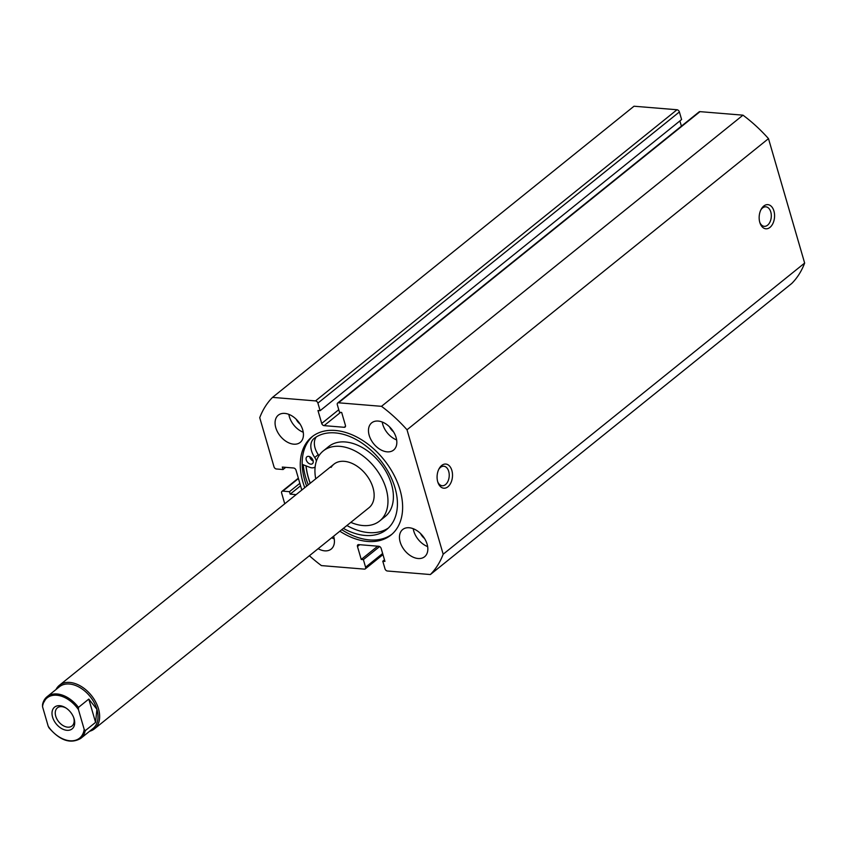<?xml version="1.0" encoding="UTF-8"?>
<svg xmlns="http://www.w3.org/2000/svg" width="847" height="847" viewBox="0 0 847 847"><rect width="100%" height="100%" fill="white"/><g stroke="black" fill="none" stroke-linecap="round" stroke-linejoin="round"><path stroke-width="1.27" d="M759.801 222.412A12.112 7.676 -85.3 0 1 761.167 209.283A12.112 7.676 -85.3 0 1 773.936 211.03A12.112 7.676 -85.3 0 1 770.209 227.187A12.112 7.676 -85.3 0 1 760.034 223.132A12.112 7.676 -85.3 0 1 759.801 222.412A9.783 6.204 94.7 0 0 764.269 226.329A9.783 6.204 94.7 0 0 770.061 221.819A9.783 6.204 94.7 0 0 770.781 211.972A9.783 6.204 94.7 0 0 765.868 206.827A9.783 6.204 94.7 0 0 760.807 209.982M437.73 481.827A12.112 7.676 -85.3 0 1 439.095 468.698A12.112 7.676 -85.3 0 1 451.864 470.445A12.112 7.676 -85.3 0 1 448.137 486.602A12.112 7.676 -85.3 0 1 437.963 482.536A12.112 7.676 -85.3 0 1 437.73 481.827M437.719 481.795A9.783 6.204 94.7 0 0 442.198 485.733A9.783 6.204 94.7 0 0 447.989 481.223A9.783 6.204 94.7 0 0 448.709 471.387A9.783 6.204 94.7 0 0 443.796 466.231A9.783 6.204 94.7 0 0 438.746 469.386M341.743 529.671A63.017 41.757 -128.8 0 0 369.472 539.92A63.017 41.757 -128.8 0 0 391.917 534.256M339.838 531.207A63.017 41.757 -128.8 0 0 367.577 541.445A63.017 41.757 -128.8 0 0 390.986 535.039A63.017 41.757 -128.8 0 0 393.664 474.405A63.017 41.757 -128.8 0 0 335.327 430.467A63.017 41.757 -128.8 0 0 311.918 436.872A63.017 41.757 -128.8 0 0 304.761 487.66M318.144 548.687A17.469 11.583 -128.8 0 0 324.719 550.846A17.469 11.583 -128.8 0 0 331.209 549.068A17.469 11.583 -128.8 0 0 333.612 536.225M331.728 537.739A17.469 11.583 -128.8 0 0 334.247 538.936M284.783 413.4A17.469 11.583 -128.8 0 0 278.292 415.178A17.469 11.583 -128.8 0 0 277.551 431.991A17.469 11.583 -128.8 0 0 293.729 444.177A17.469 11.583 -128.8 0 0 300.219 442.399A17.469 11.583 -128.8 0 0 300.96 425.586A17.469 11.583 -128.8 0 0 284.783 413.4M288.848 414.374A17.469 11.583 -128.8 0 0 303.258 432.256M409.175 527.745A17.469 11.583 -128.8 0 0 402.685 529.523A17.469 11.583 -128.8 0 0 401.944 546.336A17.469 11.583 -128.8 0 0 418.111 558.512A17.469 11.583 -128.8 0 0 424.612 556.733A17.469 11.583 -128.8 0 0 425.353 539.92A17.469 11.583 -128.8 0 0 409.175 527.745M413.23 528.708A17.469 11.583 -128.8 0 0 427.65 546.601M378.185 421.065A17.469 11.583 -128.8 0 0 371.695 422.844A17.469 11.583 -128.8 0 0 370.954 439.657A17.469 11.583 -128.8 0 0 387.121 451.843A17.469 11.583 -128.8 0 0 393.611 450.064A17.469 11.583 -128.8 0 0 394.353 433.251A17.469 11.583 -128.8 0 0 378.185 421.065M382.241 422.039A17.469 11.583 -128.8 0 0 396.65 439.932M393.495 431.758A9.666 6.405 51.2 0 1 389.556 426.867M424.485 538.427A9.666 6.405 51.2 0 1 420.546 533.536M300.092 424.093A9.666 6.405 51.2 0 1 296.154 419.201M384.485 559.846L382.78 561.222L384.993 568.813A2.329 1.546 -128.8 0 0 387.386 571.005L430.361 574.541A118.824 78.729 -128.8 0 0 443.172 554.224L407.015 429.778A118.824 78.729 -128.8 0 0 381.499 406.327L338.514 402.791A2.329 1.546 -128.8 0 0 337.646 403.034A2.329 1.546 -128.8 0 0 337.307 404.697L339.52 412.288L341.669 412.468L345.428 425.385A2.329 1.546 51.2 0 1 345.089 427.057A2.329 1.546 51.2 0 1 344.221 427.29L345.502 426.263M340.579 412.373L324.105 425.639L344.221 427.29M324.105 425.639A2.329 1.546 51.2 0 1 321.712 423.447L338.768 409.704M317.911 403.108A2.329 1.546 -128.8 0 0 315.518 400.906L676.997 109.75A2.329 1.546 51.2 0 1 679.389 111.952L317.911 403.108L320.113 410.7L317.964 410.52L321.712 423.447M315.518 400.906L272.533 397.381A118.824 78.729 -128.8 0 0 259.733 417.687L273.994 466.782A2.329 1.546 -128.8 0 0 276.387 468.984L283.036 469.524L282.316 467.068L293.634 467.999A2.329 1.546 51.2 0 1 296.027 470.191L301.797 490.053M298.451 478.544L282.824 491.133L289.473 491.684L290.182 494.14L296.111 494.627M282.824 491.133A2.329 1.546 -128.8 0 0 281.956 491.376A2.329 1.546 -128.8 0 0 281.627 493.039L284.74 503.785M309.388 555.727A118.824 78.729 -128.8 0 0 321.405 565.595L364.39 569.12A2.329 1.546 -128.8 0 0 365.258 568.888A2.329 1.546 -128.8 0 0 365.586 567.215L382.643 553.483M359.731 544.706L357.476 546.527L361.235 559.454L363.384 559.623L365.586 567.215M357.476 546.527A2.329 1.546 51.2 0 1 357.815 544.865A2.329 1.546 51.2 0 1 358.673 544.621L378.789 546.273A2.329 1.546 51.2 0 1 381.182 548.475L384.94 561.402L382.78 561.222M430.361 574.541L791.85 283.385A118.824 78.729 -128.8 0 0 804.65 263.068L768.494 138.633A118.824 78.729 -128.8 0 0 742.978 115.171L699.993 111.645L338.514 402.791M676.997 109.75L634.011 106.224L272.533 397.381M679.389 111.952L681.602 119.543L320.113 410.7M679.887 120.92L681.412 126.15M337.646 403.034L699.124 111.878A2.329 1.546 51.2 0 1 699.993 111.645M742.978 115.171L381.499 406.327M804.65 263.068L443.172 554.224M407.015 429.778L768.494 138.633M379.636 546.537L363.384 559.623M377.698 546.188L361.235 559.454M285.735 467.343L283.036 469.524M300.558 485.786L290.182 494.14M299.838 483.33L289.473 491.684M312.882 436.131A63.017 41.757 -128.8 0 0 306.667 486.125M303.226 464.749A66.405 44.002 -128.8 0 0 308.266 484.844M305.979 465.829A63.017 41.757 -128.8 0 0 310.203 483.277M56.018 689.511A27.962 18.528 51.2 0 1 59.406 685.287A27.962 18.528 51.2 0 1 81.1 686.366A27.962 18.528 51.2 0 1 98.496 708.833A27.962 18.528 51.2 0 1 94.483 728.833L368.985 507.734A27.962 18.528 -128.8 0 0 371.78 504.568A27.962 18.528 -128.8 0 0 363.808 471.959A27.962 18.528 -128.8 0 0 333.909 464.188A27.962 18.528 -128.8 0 0 331.124 467.343M350.817 522.366A44.965 29.793 -128.8 0 0 379.657 520.979L385.089 516.596A44.965 29.793 -128.8 0 0 389.578 511.514A44.965 29.793 -128.8 0 0 376.756 459.053A44.965 29.793 -128.8 0 0 328.678 446.56L323.247 450.943A44.965 29.793 -128.8 0 0 318.758 456.025A44.965 29.793 -128.8 0 0 315.74 478.82M379.657 520.979A44.965 29.793 -128.8 0 0 384.146 515.897A44.965 29.793 -128.8 0 0 371.325 463.436A44.965 29.793 -128.8 0 0 323.247 450.943M306.074 465.871A62.9 41.683 -128.8 0 0 310.267 483.224M74.134 718.891A13.976 9.264 -128.8 0 0 73.827 717.938A13.976 9.264 -128.8 0 0 65.642 707.785A13.976 9.264 -128.8 0 0 54.864 706.906A13.976 9.264 -128.8 0 0 52.578 717.123A13.976 9.264 -128.8 0 0 66.924 730.315A13.976 9.264 -128.8 0 0 74.134 718.891M73.604 717.367A11.646 7.718 51.2 0 1 73.689 717.642A11.646 7.718 51.2 0 1 72.016 725.985A11.646 7.718 51.2 0 1 62.985 725.53A11.646 7.718 51.2 0 1 55.733 716.17A11.646 7.718 51.2 0 1 57.405 707.838A11.646 7.718 51.2 0 1 66.151 708.113M96.918 709.299A26.797 17.755 51.2 0 1 93.064 728.473L80.698 738.436A26.797 17.755 -128.8 0 0 85.24 730.686L95.573 722.375L96.918 709.299L88.797 699.071L78.475 707.393A26.797 17.755 -128.8 0 0 47.093 696.7A26.797 17.755 -128.8 0 0 42.551 704.439L47.093 696.7L59.459 686.737A26.797 17.755 51.2 0 1 80.243 687.775A26.797 17.755 51.2 0 1 96.918 709.299M94.483 728.833A27.962 18.528 51.2 0 1 89.623 731.247M85.24 730.686L84.181 729.362A25.865 17.141 51.2 0 1 69.973 740.776A25.865 17.141 51.2 0 1 48.258 726.408L42.519 706.642A25.865 17.141 51.2 0 1 56.738 695.239A25.865 17.141 51.2 0 1 78.443 709.595L78.475 707.393M42.551 704.439L42.519 706.642M48.258 726.408L49.317 727.742M95.573 722.375L88.797 699.071M84.181 729.362L78.443 709.595M313.199 461.012A4.426 2.933 51.2 0 1 309.674 456.639M310.807 464.145A4.426 2.933 51.2 0 1 306.709 461.064A4.426 2.933 51.2 0 1 306.889 456.798A4.426 2.933 51.2 0 1 308.53 456.353A4.426 2.933 51.2 0 1 312.628 459.434A4.426 2.933 51.2 0 1 312.448 463.701A4.426 2.933 51.2 0 1 310.807 464.145M346.899 525.521A58.231 38.581 -128.8 0 0 368.646 532.604A58.231 38.581 -128.8 0 0 388.36 528.02M343.363 528.369A58.231 38.581 -128.8 0 0 365.11 535.452A58.231 38.581 -128.8 0 0 386.656 529.523A58.231 38.581 -128.8 0 0 389.112 473.441A58.231 38.581 -128.8 0 0 335.158 432.891A58.231 38.581 -128.8 0 0 314.173 438.375A17.236 11.424 -128.8 0 0 314.004 438.502A17.236 11.424 -128.8 0 0 314.724 457.475A8.618 5.717 51.2 0 1 316.397 461.096M315.073 466.962L315.137 466.909A8.618 5.717 51.2 0 1 315.073 466.962A8.618 5.717 51.2 0 1 309.833 467.343L302.178 464.347M316.302 436.914A17.236 11.424 -128.8 0 0 318.25 454.627A8.618 5.717 51.2 0 1 318.938 455.75M314.724 457.475L318.25 454.627M298.345 478.174L281.956 491.376M382.971 554.616L365.258 568.888M333.909 464.188L59.406 685.287M48.745 727.499C59.872 740.596 70.523 744.238 80.698 738.436"/></g></svg>

